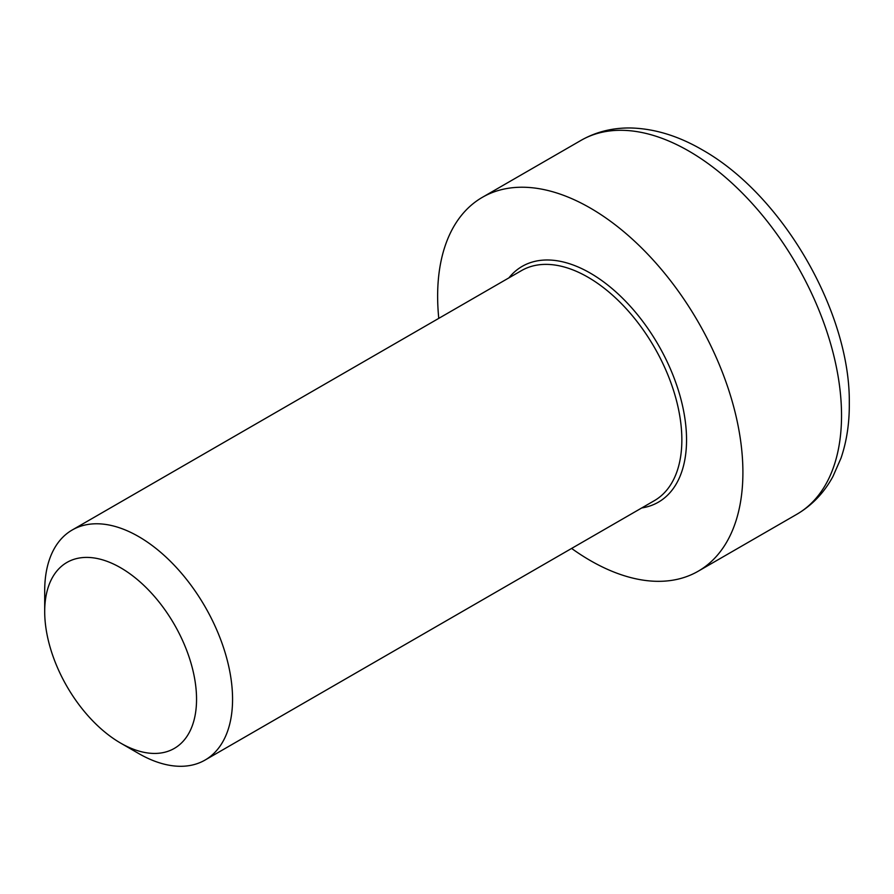 <?xml version="1.0" encoding="UTF-8"?>
<svg xmlns="http://www.w3.org/2000/svg" width="894" height="894" viewBox="0 0 894 894"><rect width="100%" height="100%" fill="white"/><g stroke="black" fill="none" stroke-linecap="round" stroke-linejoin="round"><path stroke-width="1.34" d="M120.623 743.093L138.626 753.497A132.837 76.694 -120 0 0 205.05 760.068A132.837 76.694 -120 0 0 232.563 699.264A132.837 76.694 -120 0 0 174.576 565.578A132.837 76.694 -120 0 0 72.213 529.997A132.837 76.694 -120 0 0 44.7 590.8L44.7 611.597A107.369 61.988 60 0 1 120.623 567.757A107.369 61.988 60 0 1 196.546 699.264A107.369 61.988 60 0 1 120.623 743.093A107.369 61.988 60 0 1 44.7 611.597M571.612 548.435A215.856 124.624 -120 0 0 698.192 571.221A215.856 124.624 -120 0 0 742.903 472.401A215.856 124.624 -120 0 0 648.675 255.17A215.856 124.624 -120 0 0 482.335 197.339A215.856 124.624 -120 0 0 437.635 296.16A215.856 124.624 -120 0 0 438.775 318.365M72.213 529.997L521.504 270.603A132.837 76.694 60 0 1 587.917 277.174A132.837 76.694 60 0 1 681.854 439.87A132.837 76.694 60 0 1 654.341 500.674L205.05 760.068M641.736 507.948A136.156 78.605 -120 0 0 686.547 439.87A136.156 78.605 -120 0 0 590.264 273.106A136.156 78.605 -120 0 0 508.909 277.866M841.533 415.464A215.856 124.624 60 0 1 796.822 514.285C812.065 505.333 824.112 492.739 832.94 476.502L841.019 458.097C846.763 441.245 849.524 422.773 849.3 402.669C850.228 313.515 783.759 195.685 702.181 149.779C678.568 136.067 655.09 128.814 631.745 128.01C613.262 127.54 596.332 131.675 580.966 140.403A215.856 124.624 60 0 1 688.894 151.097A215.856 124.624 60 0 1 841.533 415.464M580.966 140.403L482.335 197.339M796.822 514.285L698.192 571.221"/></g></svg>
